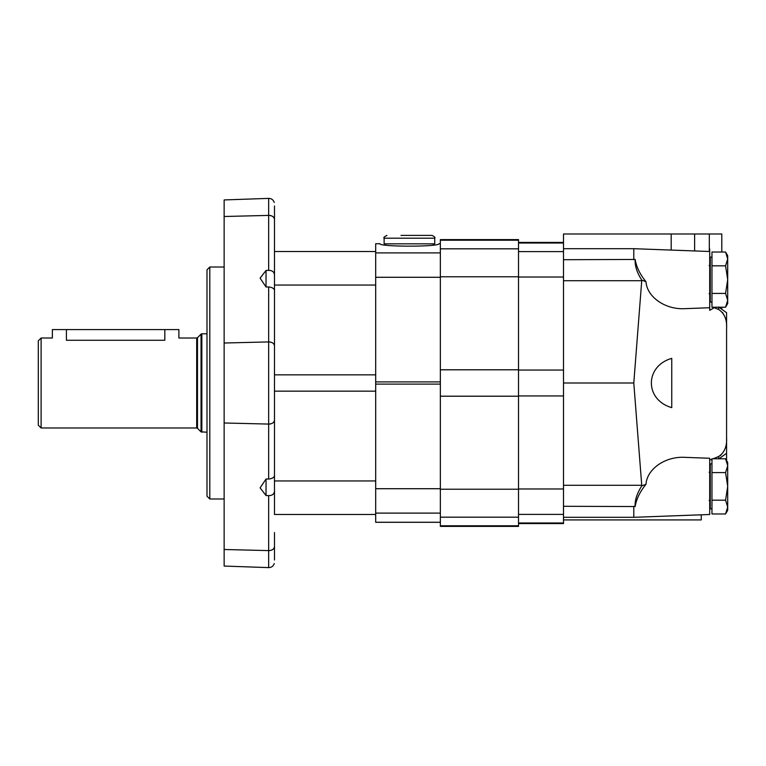 <?xml version="1.0" encoding="UTF-8"?>
<svg xmlns="http://www.w3.org/2000/svg" width="766" height="766" viewBox="0 0 766 766"><rect width="100%" height="100%" fill="white"/><g stroke="black" fill="none" stroke-linecap="round" stroke-linejoin="round"><path stroke-width="1.15" d="M41.115 427.983L38.3 425.178L38.3 340.822L41.115 338.017L41.115 427.983L196.69 427.983L196.69 338.017L178.88 338.017L178.88 329.581L164.824 329.581L164.824 340.267C182.959 337.806 182.959 337.806 164.824 340.267L66.412 340.267C48.277 337.806 48.277 337.806 66.412 340.267L66.412 329.581L164.824 329.581M41.115 338.017L52.356 338.017L52.356 329.581L66.412 329.581M725.565 500.179L727.7 507.073L725.565 513.976L727.7 507.073L727.7 486.381L725.565 500.179L711.959 500.179L711.959 513.976L725.565 513.976L727.7 507.073L725.565 500.179M725.565 458.786L727.7 465.68L727.7 462.482L725.565 458.786L711.959 458.786L711.959 500.179M711.959 463.89L710.264 463.89L710.264 508.873L711.959 508.873M725.565 472.584L727.7 486.381L727.7 465.68L725.565 472.584L711.959 472.584M727.7 510.28L725.565 513.976L727.7 510.28L727.7 507.073M727.7 255.72L725.565 252.024L727.7 258.927L727.7 255.72L725.565 252.024L711.959 252.024L711.959 307.214L725.565 307.214L727.7 300.32L725.565 307.214L727.7 300.32L727.7 279.619L725.565 293.416L711.959 293.416M711.959 257.127L710.264 257.127L710.264 302.11L711.959 302.11M725.565 265.821L727.7 279.619L727.7 258.927L725.565 265.821L711.959 265.821M727.7 300.32L725.565 293.416L727.7 300.32L727.7 303.518L725.565 307.214M722.51 312.423L724.942 316.923M720.988 455.128L718.642 456.536C724.464 452.639 727.106 446.319 726.58 437.587L726.58 460.538M709.709 248.988L709.709 310.345L714.266 307.702L718.642 309.464C724.454 313.342 727.097 319.652 726.58 328.413L726.58 437.587M694.628 250.942L694.628 233.984L563.508 233.984L563.508 506.288L635.167 506.546C634.736 500.38 636.939 493.486 641.784 485.864L633.788 383L641.784 280.136L645.977 281.677C646.964 296.949 665.185 309.694 684.574 308.669L709.709 307.731M641.784 485.864L645.977 484.323C646.964 469.051 665.185 456.306 684.574 457.331L709.709 458.269L709.709 514.493L633.788 517.309L633.788 506.288L635.167 506.546C636.374 499.078 639.974 491.676 645.977 484.323M709.709 460.127L711.959 459.227M713.06 458.786L718.642 456.536L718.642 458.786M671.753 358.354C644.579 366.177 644.579 399.823 671.753 407.646L671.753 358.354M694.628 233.984L721.792 233.984L721.792 252.024M721.792 307.214L721.792 309.282M709.316 233.984L709.316 251.487M714.362 307.214L714.266 307.702M701.273 514.809L701.273 519.923L563.508 519.923M710.264 465L709.709 465.402L710.264 465M645.977 281.677C639.964 274.314 636.364 266.913 635.167 259.454C634.746 265.639 636.948 272.533 641.784 280.136M563.508 259.712L635.167 259.454M718.642 307.013L726.369 312.566M726.58 312.71L726.58 325.933M718.92 458.786L726.58 453.29L726.58 440.067M726.58 453.29L719.848 458.125M563.508 506.288L563.508 523.58L518.515 523.58M633.788 383L563.508 383M563.508 248.691L633.788 248.691L633.788 259.712M518.515 525.782L518.515 239.605L440.354 239.605L440.354 526.395L518.515 526.395L518.515 525.782L440.354 525.782M440.354 243.751L438.928 243.751C439.062 246.949 379.802 246.949 379.926 243.751L375.694 243.751L375.694 522.297L440.354 522.297M379.907 243.703L375.694 243.751M386.935 235.392C384.216 236.818 383.287 237.757 384.12 238.207L434.734 238.207C435.452 237.517 434.514 236.579 431.919 235.392L400.991 235.392M434.734 238.207L434.734 243.827L384.12 243.827L384.12 238.207M274.477 475.609C274.151 477.467 272.208 478.626 268.655 479.066L268.655 424.077L224.141 422.985L268.655 424.077A5.621 3.974 180 0 0 274.477 420.103C274.113 422.583 272.169 423.904 268.655 424.077L268.655 341.923L224.141 343.015L268.655 341.923L268.655 286.934C272.208 287.374 274.151 288.533 274.477 290.391M274.477 420.103L274.477 391.158L375.694 391.158L375.694 480.943L274.477 480.943L274.477 345.897A5.621 3.974 180 0 0 268.655 341.923C272.169 342.096 274.113 343.417 274.477 345.897L274.477 219.373A5.621 3.974 180 0 0 268.655 215.399L224.141 216.5L268.655 215.399C272.169 215.572 274.113 216.893 274.477 219.373L274.477 251.507L375.694 251.507M274.477 560.023C274.247 564.647 274.247 564.647 274.477 560.023C274.247 564.647 274.247 564.647 274.477 560.023L274.477 546.627A5.621 3.974 180 0 1 268.655 550.601L268.655 495.612C272.208 495.64 274.151 494.147 274.477 491.13M274.477 274.87C274.151 271.853 272.208 270.36 268.655 270.388L268.655 198.384L224.141 199.936L224.141 549.5L268.655 550.601L224.141 549.5L224.141 566.064L268.655 567.616L268.655 550.601C272.169 550.428 274.113 549.107 274.477 546.627L274.477 532.581M274.477 233.419L274.477 205.977C274.247 201.353 274.247 201.353 274.477 205.977M274.477 345.897L274.477 374.842L375.694 374.842L375.694 285.057L274.477 285.057M274.477 413.927L274.477 352.073M268.655 286.934L266.041 287.001L266.041 270.446L268.655 270.388M266.041 270.446L260.105 278.125L266.041 287.001M268.655 495.612L266.041 495.554L266.041 478.999L268.655 479.066M266.041 478.999L260.095 487.875L266.041 495.554M274.477 480.943L274.477 514.493L375.694 514.493M209.807 498.982L209.807 267.018L206.992 269.833L206.992 496.167L209.807 498.982L224.141 498.982M196.69 338.017L197.484 337.682L197.484 428.318L196.69 427.983M197.484 337.682L201.046 334.129L201.046 431.871L206.992 432.206M201.046 334.129L201.841 333.794L201.841 432.206M718.642 307.214L718.642 309.464M701.273 514.924L698.085 514.924M641.736 485.271L563.508 485.271M671.188 233.984L671.188 250.08M641.736 280.729L563.508 280.729M563.508 370.055L518.515 370.055M563.508 277.033L518.515 277.033M563.508 395.945L518.515 395.945M563.508 488.967L518.515 488.967M563.508 514.379L518.515 514.379M563.508 522.977L518.515 522.977M563.508 243.023L518.515 243.023M563.508 251.621L518.515 251.621M518.515 369.796L440.354 369.796M518.515 276.775L440.354 276.775M518.515 396.204L440.354 396.204M518.515 489.225L440.354 489.225M518.515 517.174L440.354 517.174M518.515 240.218L440.354 240.218M518.515 248.826L440.354 248.826M440.354 381.899L375.694 381.899M440.354 277.282L375.694 277.282M440.354 384.101L375.694 384.101M440.354 488.718L375.694 488.718M440.354 513.105L375.694 513.105M440.354 522.249L375.694 522.249M440.354 252.895L375.694 252.895M197.484 428.318L201.046 431.871M201.841 333.794L206.992 333.794M709.144 500.437L710.264 501.567L709.144 500.437M709.144 472.325L710.264 471.195M709.144 293.675L710.264 294.805M709.144 265.563L710.264 264.433M709.709 251.507L633.788 248.691M563.508 517.309L633.788 517.309M563.508 242.42L518.515 242.42M440.354 243.703L438.947 243.703M385.671 243.827L385.671 245.187M433.183 243.827L433.183 245.187M274.266 563.508C273.338 566.16 271.47 567.539 268.655 567.616M274.266 202.492C273.338 199.84 271.47 198.461 268.655 198.384M209.807 267.018L224.141 267.018"/></g></svg>
